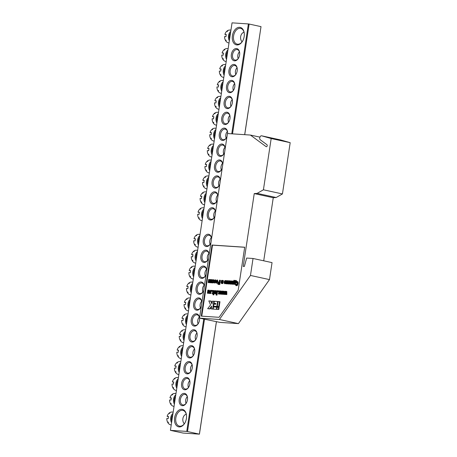 <?xml version="1.0" encoding="UTF-8"?>
<svg xmlns="http://www.w3.org/2000/svg" width="457" height="457" viewBox="0 0 457 457"><rect width="100%" height="100%" fill="white"/><g stroke="black" fill="none" stroke-linecap="round" stroke-linejoin="round"><path stroke-width="0.69" d="M263.718 260.804L273.257 197.727L276.159 197.515L282.437 193.939L290.189 142.675L280.707 139.968A2.154 1.417 -77.7 0 0 280.649 139.951A2.154 1.417 -77.7 0 0 280.587 139.939M261.69 135.826A2.154 1.417 -77.7 0 0 261.632 135.809A2.154 1.417 -77.7 0 0 261.495 135.792A2.154 1.417 -77.7 0 0 259.839 137.414A2.154 1.417 -77.7 0 0 260.347 139.842L266.928 144.698A1.074 0.708 102.3 0 1 267.162 145.96A1.074 0.708 102.3 0 1 266.282 146.714A1.074 0.708 102.3 0 1 266.094 146.628L250.396 135.055L227.455 133.53L199.532 318.152L219.423 319.477L250.47 275.457L253.035 258.479L246.649 258.056L244.364 266.477L243.227 266.402L254.241 193.585L257.142 193.374L263.421 189.792L271.178 138.534L261.69 135.826L280.707 139.968M210.209 282.689L209.283 282.62L209.574 280.684L208.655 282.58L209.129 282.683L208.175 282.552L208.643 279.461L209.563 279.593L209.5 280.004M209.34 282.249L209.129 282.683M212.185 279.695L211.717 282.786L211.277 282.757L211.568 280.815L210.643 282.712L210.169 282.683L210.637 279.593L211.077 279.627L210.78 281.603L211.722 279.667L212.659 279.804L212.608 280.147M212.505 280.815L212.339 281.906M212.271 282.386L212.191 282.889L211.277 282.757M211.334 282.386L211.123 282.814L210.169 282.683M211.077 279.627L211.551 279.73L211.494 280.141M214.39 280.958L214.23 282.009M214.065 282.443L213.105 282.974M212.916 282.306L212.682 281.849L212.916 282.306L213.419 281.386L213.202 280.324L212.785 280.906L212.356 280.769L213.305 279.718L213.87 281.358L212.819 282.912L212.219 281.929L213.156 281.952L213.39 282.409M213.676 280.427L213.259 281.009L212.785 280.906M213.482 279.758L214.339 280.409M215.938 282.42L214.916 283.094M214.721 282.426L214.487 281.969L214.721 282.426L215.23 281.506L215.013 280.444L214.59 281.026L214.167 280.889L215.11 279.838L215.681 281.478L214.63 283.032L214.03 282.049L214.961 282.072L215.196 282.529M215.487 280.547L215.07 281.129L214.59 281.026M215.293 279.878L216.172 280.695M217.218 280.004L217.612 280.084L217.046 279.964L217.663 281.666L216.464 283.146L216.858 283.226M217.521 280.067L218.092 282.009M217.703 282.9L216.938 283.249M222.885 280.409L222.416 283.494L221.422 283.431L220.988 282.58L221.388 281.895L221.137 281.106L221.794 280.335L223.359 280.512L222.89 283.597L221.719 283.494M225.221 280.535L226.146 281.272M225.849 283.209L224.861 283.757M230.482 280.912L230.111 283.397L230.699 283.437L230.916 282.003L231.853 280.998L231.053 284.071L229.574 283.974L230.042 280.884L230.962 281.021L230.596 283.426M231.573 280.929L232.316 281.186M231.579 281.489L232.03 281.586L231.802 282.34M231.739 282.757L231.528 284.174L229.574 283.974M233.161 281.723L232.802 282.14L231.899 281.9L232.773 281.009L233.773 281.523M233.573 283.66L232.807 284.317L231.819 283.78L231.796 282.34L232.939 282.415L232.687 281.621L232.327 282.038M232.773 281.009L233.298 281.421L233.35 282.649L232.921 283.86L232.327 284.208L232.807 284.317L232.293 283.883M237.309 282.106L236.629 282.952L235.755 282.546L236.92 281.289L238.051 281.958L238.131 283.603L237.549 285.265L236.703 285.745L236.103 285.311M236.92 281.289L237.577 281.855L237.657 283.5L237.074 285.162L236.229 285.636L235.629 285.208L235.481 284.363L236.429 284.277L236.846 285.031M208.935 290.161L209.363 290.246L208.82 290.138L209.192 291.372L209.672 291.475L209.466 292.828M209.295 290.241L209.672 291.475M209.392 293.325L208.455 293.285L208.62 290.743M209.043 290.835L208.306 293.348L207.387 293.211L207.855 290.126L208.541 290.218M209.317 293.24L209.58 293.417L209.317 293.24L210.397 290.298L211.317 290.429L210.848 293.514L209.969 293.383L210.031 292.948L209.58 293.417L210.506 293.051M212.436 290.641L212.328 291.332L211.408 291.2L211.534 290.372L212.408 290.498M212.876 290.463L213.116 291.909L213.562 290.509L214.482 290.641L213.836 294.885L212.922 294.754L213.253 292.531L212.528 293.554L213.002 293.657L211.968 293.52L212.733 292.451L212.396 290.429L213.35 290.566L213.459 291.195M215.715 291.28L215.361 291.703L214.459 291.457L215.333 290.566L216.327 291.08L216.384 292.309L215.955 293.52L215.361 293.874L214.373 293.337L214.356 291.897L215.498 291.972L215.241 291.178L214.881 291.595M215.333 290.566L215.853 290.978L215.91 292.206L215.481 293.417L214.887 293.771L215.361 293.874L214.853 293.44M211.26 308.932L212.682 309.023L213.859 301.243L212.436 301.152L212.008 303.979L210.746 301.037L208.838 300.912L210.58 304.956L207.661 308.692L209.569 308.818L211.688 306.099L211.26 308.932L218.789 309.503L219.109 307.384L218.635 307.275L217.212 307.184L216.892 309.303L218.789 309.503M216.418 309.275L216.744 307.15L213.476 306.933L213.596 306.23L219.217 306.676L219.966 301.723L218.069 301.523L217.321 306.476L219.217 306.676M213.905 304.105L213.579 306.224L216.847 306.441L217.595 301.494L214.327 301.277L214.007 303.397L215.858 303.522L215.75 304.225L213.905 304.105L214.019 303.402L215.847 303.591M207.661 308.692L210.043 308.921L211.551 306.984M212.122 303.237L211.22 301.14L210.746 301.037M213.476 306.933L213.151 309.058L216.898 309.378M244.689 247.277L212.505 245.141L201.76 316.158M225.238 291.28L225.25 293.291L225.855 291.326L226.792 291.457L226.832 294.576L225.901 294.445L225.907 292.4L225.284 294.405L225.764 294.508L224.884 294.377L224.873 292.331L224.267 294.337L224.741 294.439L223.81 294.308L224.781 291.252L225.712 291.389L225.712 291.783M225.901 294.057L225.764 294.508M224.878 293.977L224.741 294.439M223.553 291.172L223.593 294.291L223.136 294.262L223.142 292.217L222.525 294.222L222.119 294.194L222.108 292.149L221.502 294.154L221.045 294.119L222.016 291.069L222.473 291.098L222.485 293.103L223.09 291.143L224.027 291.275L224.056 293.531M224.067 294.359L223.136 294.262M223.136 293.874L222.999 294.325L222.119 294.194M222.119 293.794L221.976 294.257L221.045 294.119M222.473 291.098L222.953 291.6M220.788 290.989L220.828 294.108L220.371 294.079L220.377 292.034L219.76 294.034L219.354 294.011L219.343 291.966L218.737 293.971L218.28 293.937L219.257 290.886L219.708 290.915L219.72 292.92L220.331 290.955L221.262 291.092L221.291 293.348M221.302 294.177L220.371 294.079M220.371 293.691L220.234 294.142L219.354 294.011M219.354 293.611L219.211 294.074L218.28 293.937M219.708 290.915L220.188 291.412M218.783 290.926L218.657 291.755L217.743 291.617L217.869 290.795L218.783 290.926M217.109 294.377L216.995 295.148L216.075 295.016L216.195 294.245L217.109 294.377M217.646 290.852L217.178 293.937L216.258 293.805L216.727 290.715L217.646 290.852M236.012 281.912L235.286 284.425L233.487 284.231L233.893 280.307L234.264 280.33L234.138 281.158L235.389 281.244L235.515 280.415L235.886 280.438L234.812 284.323L233.487 284.231M234.264 280.33L234.738 280.432L234.624 281.192M235.886 280.438L236.36 280.541L236.195 281.638M229.802 282.477L228.843 282.94L229.06 283.454M229.808 283.226L228.946 284.06L228.466 283.951L227.94 282.723L228.123 280.758L228.574 281.129L229.157 280.769L229.58 281.723L228.369 282.832L228.586 283.351L228.94 282.986L229.694 283.186L228.66 283.997M229.283 280.798L230.002 281.158M227.883 283.386L227.797 283.928L226.883 283.791L227.049 282.689L226.386 282.649L226.861 282.752L226.695 283.854L225.775 283.717L226.244 280.632L227.158 280.764L226.963 282.072M219.931 280.215L220.405 280.318L219.766 284.562L217.978 284.305L217.681 283.026L219.246 281.78L219.491 280.181L219.931 280.215L219.291 284.46L217.978 284.305M219.423 319.477L238.434 323.619L219.971 322.391L199.532 318.152M259.936 137.129L250.396 135.055M290.189 142.675L271.178 138.534M282.437 193.939L263.421 189.792M276.159 197.515L257.142 193.374M273.257 197.727L254.241 193.585M238.434 323.619L269.481 279.598L272.052 262.621L253.035 258.479M269.481 279.598L250.47 275.457M244.695 247.208L212.025 245.032L201.274 316.124L219.052 317.307L238.2 290.161L244.695 247.208M212.505 245.141L212.025 245.032M218.743 306.573L219.491 301.62M218.315 309.4L218.635 307.275M216.744 307.15L217.206 307.253M217.595 301.494L218.058 301.591M216.847 306.441L217.321 306.55M213.859 301.243L214.322 301.346M209.569 308.818L210.043 308.921M212.682 309.023L213.156 309.126M224.267 294.337L223.81 294.308M225.284 294.405L224.884 294.377M226.312 291.355L226.352 294.474L226.832 294.576M226.352 294.474L225.901 294.445M221.502 294.154L221.976 294.257M222.525 294.222L222.999 294.325M223.593 294.291L224.067 294.394M218.737 293.971L219.211 294.074M219.76 294.034L220.234 294.142M220.828 294.108L221.302 294.211M218.309 290.823L218.183 291.652L218.657 291.755M218.183 291.652L217.743 291.617M216.635 294.274L216.521 295.045L216.995 295.148M216.521 295.045L216.075 295.016M217.172 290.749L216.704 293.834L217.178 293.937M216.704 293.834L216.258 293.805M215.413 292.469L214.721 292.423L214.961 293.16L215.413 292.469M215.481 293.417L215.955 293.52M215.91 292.206L216.384 292.309M215.853 290.978L216.327 291.08M215.521 290.612L215.807 290.675M215.401 292.537L215.436 293.263M214.721 292.423L215.196 292.526M212.528 293.554L211.968 293.52M214.002 290.538L213.362 294.782L213.836 294.885M213.362 294.782L212.922 294.754M211.979 290.401L211.854 291.229L212.328 291.332M211.854 291.229L211.408 291.2M210.837 290.326L210.374 293.411L210.848 293.514M210.374 293.411L209.969 293.383M208.598 290.738L207.832 293.245L208.306 293.348M207.832 293.245L207.387 293.211M209.192 291.372L208.9 293.314L209.375 293.417M208.9 293.314L208.455 293.285M208.261 290.155L208.192 290.618L208.82 290.138M235.955 284.174L236.366 284.922L237.206 283.523L236.937 282.026M236.892 282.015L236.155 282.849M237.074 285.162L237.549 285.265M237.657 283.5L238.131 283.603M237.577 281.855L238.051 281.958M234.544 283.637L235.052 281.775L234.31 281.723L234.03 283.603L234.544 283.637M234.812 284.323L235.286 284.425M235.492 281.803L235.966 281.906M235.675 281.815L236.023 281.889M235.018 281.843L234.515 283.631M234.31 281.723L234.789 281.832M232.859 282.912L232.167 282.866L232.402 283.603L232.859 282.912M232.921 283.86L233.401 283.963M233.35 282.649L233.716 282.723M233.298 281.421L233.71 281.512M232.961 281.055L233.253 281.112M232.847 282.98L232.876 283.706M232.167 282.866L232.642 282.969M231.053 284.071L231.528 284.174M228.843 282.94L228.369 282.832L228.586 283.351M229.157 280.769L229.705 280.884M228.94 282.986L229.328 283.123M228.477 282.129L229.026 282.026L228.94 281.369L228.728 282.18M229.123 281.786L228.991 281.381M229.58 281.723L229.905 281.792M228.569 280.787L228.86 280.849M229.414 281.472L228.951 282.232M226.683 280.661L226.478 282.038L227.14 282.083L227.346 280.707L228.129 280.809M226.386 282.649L226.215 283.751L226.695 283.854M226.215 283.751L225.775 283.717M227.792 280.735L227.323 283.82L227.797 283.928M227.323 283.82L226.883 283.791M225.05 280.495L225.672 282.197L224.57 283.694L223.941 282.055L225.05 280.495L225.621 280.615M225.232 282.123L224.947 281.158L224.381 282.072L224.667 283.032L225.232 282.123M225.672 282.197L225.992 282.266M225.421 281.261L224.861 282.175L225.147 283.134M224.381 282.072L224.861 282.175M222.056 282.917L222.165 282.197L221.851 282.18L221.445 282.529L222.056 282.917M222.325 282.283L221.445 282.529L221.742 282.894M222.251 281.649L222.359 280.929L221.565 281.238L222.251 281.649M222.433 281.009L221.565 281.238L221.971 281.632M222.416 283.494L222.89 283.597M221.851 282.18L222.159 282.243M221.919 282.632L222.216 282.997M221.959 280.906L222.348 280.986M222.045 281.341L222.45 281.735M218.954 283.711L218.852 282.477L218.126 283.049L218.954 283.711M218.4 283.66L218.703 283.694M219.291 284.46L219.766 284.562M219.326 282.58L218.6 283.151L219.177 283.797M218.126 283.049L218.6 283.151M217.035 283.266L216.561 283.163L215.933 281.523L217.046 279.964M217.229 281.592L216.938 280.627L216.378 281.541L216.664 282.5L217.229 281.592M217.663 281.666L218.138 281.769M217.418 280.729L216.852 281.643L217.138 282.603M216.378 281.541L216.852 281.643M215.11 279.838L215.687 279.952M213.87 281.358L214.344 281.466M213.305 279.718L213.876 279.833M210.643 282.712L211.123 282.814M211.717 282.786L212.191 282.889M209.083 279.49L208.786 281.472L209.729 279.535L210.626 279.661M208.655 282.58L208.175 282.552M210.191 279.564L209.723 282.655L210.203 282.757M209.723 282.655L209.283 282.62M239.617 27.317A8.929 5.872 102.3 0 1 244.221 32.95A8.929 5.872 102.3 0 1 242.364 41.484A8.929 5.872 102.3 0 1 236.955 44.935A8.929 5.872 102.3 0 1 232.39 35.732A8.929 5.872 102.3 0 1 239.617 27.317M244.249 33.178A8.072 5.307 -77.7 0 0 240.639 28.38A8.072 5.307 -77.7 0 0 240.125 28.305A8.072 5.307 -77.7 0 0 233.658 35.52A8.072 5.307 -77.7 0 0 237.206 44.152A8.072 5.307 -77.7 0 0 237.72 44.22A8.072 5.307 -77.7 0 0 242.484 41.284M181.852 409.306A8.929 5.872 102.3 0 1 186.45 414.939A8.929 5.872 102.3 0 1 184.594 423.468A8.929 5.872 102.3 0 1 179.184 426.918A8.929 5.872 102.3 0 1 174.62 417.721A8.929 5.872 102.3 0 1 181.852 409.306M186.479 415.167A8.072 5.307 -77.7 0 0 182.869 410.363A8.072 5.307 -77.7 0 0 182.354 410.295A8.072 5.307 -77.7 0 0 175.888 417.509A8.072 5.307 -77.7 0 0 179.435 426.135A8.072 5.307 -77.7 0 0 179.949 426.21A8.072 5.307 -77.7 0 0 184.714 423.273M184.257 393.391A6.244 4.102 102.3 0 1 187.473 397.327A6.244 4.102 102.3 0 1 186.17 403.285A6.244 4.102 102.3 0 1 182.394 405.696A6.244 4.102 102.3 0 1 179.207 399.269A6.244 4.102 102.3 0 1 184.257 393.391M187.501 397.556A5.381 3.536 -77.7 0 0 185.102 394.425A5.381 3.536 -77.7 0 0 184.759 394.374A5.381 3.536 -77.7 0 0 180.452 399.19A5.381 3.536 -77.7 0 0 182.811 404.936A5.381 3.536 -77.7 0 0 183.154 404.988A5.381 3.536 -77.7 0 0 186.296 403.085M186.662 377.476A6.244 4.102 102.3 0 1 189.878 381.406A6.244 4.102 102.3 0 1 188.581 387.37A6.244 4.102 102.3 0 1 184.799 389.781A6.244 4.102 102.3 0 1 181.612 383.354A6.244 4.102 102.3 0 1 186.662 377.476M189.906 381.641A5.381 3.536 -77.7 0 0 187.513 378.51A5.381 3.536 -77.7 0 0 187.17 378.459A5.381 3.536 -77.7 0 0 182.857 383.269A5.381 3.536 -77.7 0 0 185.222 389.021A5.381 3.536 -77.7 0 0 185.565 389.073A5.381 3.536 -77.7 0 0 188.701 387.17M189.072 361.556A6.244 4.102 102.3 0 1 192.288 365.491A6.244 4.102 102.3 0 1 190.986 371.455A6.244 4.102 102.3 0 1 187.21 373.866A6.244 4.102 102.3 0 1 184.022 367.439A6.244 4.102 102.3 0 1 189.072 361.556M192.317 365.726A5.381 3.536 -77.7 0 0 189.918 362.595A5.381 3.536 -77.7 0 0 189.575 362.544A5.381 3.536 -77.7 0 0 185.268 367.354A5.381 3.536 -77.7 0 0 187.627 373.106A5.381 3.536 -77.7 0 0 187.97 373.158A5.381 3.536 -77.7 0 0 191.112 371.255M191.477 345.641A6.244 4.102 102.3 0 1 194.693 349.576A6.244 4.102 102.3 0 1 193.397 355.54A6.244 4.102 102.3 0 1 189.615 357.951A6.244 4.102 102.3 0 1 186.427 351.524A6.244 4.102 102.3 0 1 191.477 345.641M194.722 349.811A5.381 3.536 -77.7 0 0 192.323 346.674A5.381 3.536 -77.7 0 0 191.98 346.629A5.381 3.536 -77.7 0 0 187.673 351.439A5.381 3.536 -77.7 0 0 190.038 357.191A5.381 3.536 -77.7 0 0 190.38 357.237A5.381 3.536 -77.7 0 0 193.517 355.34M193.882 329.726A6.244 4.102 102.3 0 1 197.098 333.661A6.244 4.102 102.3 0 1 195.802 339.625A6.244 4.102 102.3 0 1 192.026 342.036A6.244 4.102 102.3 0 1 188.832 335.604A6.244 4.102 102.3 0 1 193.882 329.726M197.127 333.89A5.381 3.536 -77.7 0 0 194.733 330.759A5.381 3.536 -77.7 0 0 194.391 330.714A5.381 3.536 -77.7 0 0 190.078 335.524A5.381 3.536 -77.7 0 0 192.443 341.276A5.381 3.536 -77.7 0 0 192.785 341.322A5.381 3.536 -77.7 0 0 195.922 339.425M199.555 318.158A6.244 4.102 102.3 0 1 198.207 323.705A6.244 4.102 102.3 0 1 194.431 326.115A6.244 4.102 102.3 0 1 191.243 319.689A6.244 4.102 102.3 0 1 196.293 313.81A6.244 4.102 102.3 0 1 199.509 317.746A6.244 4.102 102.3 0 1 199.549 318.078M199.538 317.975A5.381 3.536 -77.7 0 0 197.138 314.844A5.381 3.536 -77.7 0 0 196.796 314.799A5.381 3.536 -77.7 0 0 192.488 319.609A5.381 3.536 -77.7 0 0 194.848 325.361A5.381 3.536 -77.7 0 0 195.19 325.407A5.381 3.536 -77.7 0 0 198.332 323.505M201.303 306.447A6.244 4.102 102.3 0 1 200.617 307.789A6.244 4.102 102.3 0 1 196.836 310.2A6.244 4.102 102.3 0 1 193.648 303.774A6.244 4.102 102.3 0 1 198.698 297.895A6.244 4.102 102.3 0 1 201.914 301.826A6.244 4.102 102.3 0 1 201.954 302.163M201.943 302.06A5.381 3.536 -77.7 0 0 199.549 298.929A5.381 3.536 -77.7 0 0 199.206 298.878A5.381 3.536 -77.7 0 0 194.893 303.688A5.381 3.536 -77.7 0 0 197.258 309.44A5.381 3.536 -77.7 0 0 197.601 309.492A5.381 3.536 -77.7 0 0 200.737 307.59M203.713 290.532A6.244 4.102 102.3 0 1 203.022 291.874A6.244 4.102 102.3 0 1 199.246 294.285A6.244 4.102 102.3 0 1 196.053 287.859A6.244 4.102 102.3 0 1 201.109 281.975A6.244 4.102 102.3 0 1 204.319 285.911A6.244 4.102 102.3 0 1 204.359 286.242M204.348 286.145A5.381 3.536 -77.7 0 0 201.954 283.014A5.381 3.536 -77.7 0 0 201.611 282.963A5.381 3.536 -77.7 0 0 197.304 287.773A5.381 3.536 -77.7 0 0 199.663 293.525A5.381 3.536 -77.7 0 0 200.006 293.577A5.381 3.536 -77.7 0 0 203.148 291.675M206.118 274.617A6.244 4.102 102.3 0 1 205.427 275.959A6.244 4.102 102.3 0 1 201.651 278.37A6.244 4.102 102.3 0 1 198.464 271.944A6.244 4.102 102.3 0 1 203.514 266.06A6.244 4.102 102.3 0 1 206.73 269.996A6.244 4.102 102.3 0 1 206.77 270.327M206.758 270.23A5.381 3.536 -77.7 0 0 204.359 267.094A5.381 3.536 -77.7 0 0 204.016 267.048A5.381 3.536 -77.7 0 0 199.709 271.858A5.381 3.536 -77.7 0 0 202.068 277.61A5.381 3.536 -77.7 0 0 202.411 277.656A5.381 3.536 -77.7 0 0 205.553 275.76M208.523 258.702A6.244 4.102 102.3 0 1 207.838 260.044A6.244 4.102 102.3 0 1 204.056 262.455A6.244 4.102 102.3 0 1 200.869 256.023A6.244 4.102 102.3 0 1 205.918 250.145A6.244 4.102 102.3 0 1 209.135 254.081A6.244 4.102 102.3 0 1 209.175 254.412M209.163 254.309A5.381 3.536 -77.7 0 0 206.77 251.179A5.381 3.536 -77.7 0 0 206.427 251.133A5.381 3.536 -77.7 0 0 202.114 255.943A5.381 3.536 -77.7 0 0 204.479 261.695A5.381 3.536 -77.7 0 0 204.822 261.741A5.381 3.536 -77.7 0 0 207.958 259.844M210.934 242.781A6.244 4.102 102.3 0 1 210.243 244.124A6.244 4.102 102.3 0 1 206.467 246.534A6.244 4.102 102.3 0 1 203.279 240.108A6.244 4.102 102.3 0 1 208.329 234.23A6.244 4.102 102.3 0 1 211.545 238.166A6.244 4.102 102.3 0 1 211.58 238.497M211.574 238.394A5.381 3.536 -77.7 0 0 209.175 235.264A5.381 3.536 -77.7 0 0 208.832 235.218A5.381 3.536 -77.7 0 0 204.525 240.028A5.381 3.536 -77.7 0 0 206.884 245.78A5.381 3.536 -77.7 0 0 207.227 245.826A5.381 3.536 -77.7 0 0 210.369 243.929M236.412 48.539A6.244 4.102 102.3 0 1 239.628 52.475A6.244 4.102 102.3 0 1 238.326 58.439A6.244 4.102 102.3 0 1 234.55 60.85A6.244 4.102 102.3 0 1 231.362 54.423A6.244 4.102 102.3 0 1 236.412 48.539M239.657 52.709A5.381 3.536 -77.7 0 0 237.257 49.573A5.381 3.536 -77.7 0 0 236.915 49.527A5.381 3.536 -77.7 0 0 232.607 54.337A5.381 3.536 -77.7 0 0 234.967 60.09A5.381 3.536 -77.7 0 0 235.309 60.135A5.381 3.536 -77.7 0 0 238.451 58.239M234.001 64.454A6.244 4.102 102.3 0 1 237.217 68.39A6.244 4.102 102.3 0 1 235.921 74.354A6.244 4.102 102.3 0 1 232.139 76.765A6.244 4.102 102.3 0 1 228.951 70.338A6.244 4.102 102.3 0 1 234.001 64.454M237.246 68.624A5.381 3.536 -77.7 0 0 234.852 65.494A5.381 3.536 -77.7 0 0 234.51 65.442A5.381 3.536 -77.7 0 0 230.197 70.252A5.381 3.536 -77.7 0 0 232.562 76.005A5.381 3.536 -77.7 0 0 232.904 76.056A5.381 3.536 -77.7 0 0 236.041 74.154M231.596 80.375A6.244 4.102 102.3 0 1 234.812 84.305A6.244 4.102 102.3 0 1 233.51 90.269A6.244 4.102 102.3 0 1 229.734 92.68A6.244 4.102 102.3 0 1 226.546 86.253A6.244 4.102 102.3 0 1 231.596 80.375M234.841 84.539A5.381 3.536 -77.7 0 0 232.442 81.409A5.381 3.536 -77.7 0 0 232.099 81.357A5.381 3.536 -77.7 0 0 227.792 86.167A5.381 3.536 -77.7 0 0 230.151 91.92A5.381 3.536 -77.7 0 0 230.494 91.971A5.381 3.536 -77.7 0 0 233.636 90.069M229.191 96.29A6.244 4.102 102.3 0 1 232.402 100.226A6.244 4.102 102.3 0 1 231.105 106.184A6.244 4.102 102.3 0 1 227.329 108.595A6.244 4.102 102.3 0 1 224.136 102.168A6.244 4.102 102.3 0 1 229.191 96.29M232.43 100.454A5.381 3.536 -77.7 0 0 230.037 97.324A5.381 3.536 -77.7 0 0 229.694 97.278A5.381 3.536 -77.7 0 0 225.387 102.088A5.381 3.536 -77.7 0 0 227.746 107.841A5.381 3.536 -77.7 0 0 228.089 107.886A5.381 3.536 -77.7 0 0 231.231 105.99M226.781 112.205A6.244 4.102 102.3 0 1 229.997 116.141A6.244 4.102 102.3 0 1 228.7 122.105A6.244 4.102 102.3 0 1 224.918 124.515A6.244 4.102 102.3 0 1 221.731 118.083A6.244 4.102 102.3 0 1 226.781 112.205M230.025 116.369A5.381 3.536 -77.7 0 0 227.632 113.239A5.381 3.536 -77.7 0 0 227.289 113.193A5.381 3.536 -77.7 0 0 222.976 118.003A5.381 3.536 -77.7 0 0 225.341 123.756A5.381 3.536 -77.7 0 0 225.684 123.801A5.381 3.536 -77.7 0 0 228.82 121.905M226.98 136.677A6.244 4.102 102.3 0 1 226.289 138.02A6.244 4.102 102.3 0 1 222.513 140.43A6.244 4.102 102.3 0 1 219.326 134.004A6.244 4.102 102.3 0 1 224.376 128.12A6.244 4.102 102.3 0 1 227.592 132.056A6.244 4.102 102.3 0 1 227.66 133.541M227.62 132.29A5.381 3.536 -77.7 0 0 225.221 129.154A5.381 3.536 -77.7 0 0 224.878 129.108A5.381 3.536 -77.7 0 0 220.571 133.918A5.381 3.536 -77.7 0 0 222.93 139.671A5.381 3.536 -77.7 0 0 223.273 139.716A5.381 3.536 -77.7 0 0 226.415 137.82M224.576 152.592A6.244 4.102 102.3 0 1 223.884 153.935A6.244 4.102 102.3 0 1 220.108 156.345A6.244 4.102 102.3 0 1 216.915 149.919A6.244 4.102 102.3 0 1 221.965 144.035A6.244 4.102 102.3 0 1 225.181 147.971A6.244 4.102 102.3 0 1 225.221 148.302M225.21 148.205A5.381 3.536 -77.7 0 0 222.816 145.075A5.381 3.536 -77.7 0 0 222.473 145.023A5.381 3.536 -77.7 0 0 218.16 149.833A5.381 3.536 -77.7 0 0 220.525 155.586A5.381 3.536 -77.7 0 0 220.868 155.637A5.381 3.536 -77.7 0 0 224.004 153.735M222.165 168.507A6.244 4.102 102.3 0 1 221.479 169.85A6.244 4.102 102.3 0 1 217.698 172.26A6.244 4.102 102.3 0 1 214.51 165.834A6.244 4.102 102.3 0 1 219.56 159.956A6.244 4.102 102.3 0 1 222.776 163.886A6.244 4.102 102.3 0 1 222.816 164.223M222.805 164.12A5.381 3.536 -77.7 0 0 220.405 160.99A5.381 3.536 -77.7 0 0 220.068 160.938A5.381 3.536 -77.7 0 0 215.755 165.748A5.381 3.536 -77.7 0 0 218.12 171.501A5.381 3.536 -77.7 0 0 218.463 171.552A5.381 3.536 -77.7 0 0 221.599 169.65M219.76 184.422A6.244 4.102 102.3 0 1 219.069 185.765A6.244 4.102 102.3 0 1 215.293 188.175A6.244 4.102 102.3 0 1 212.105 181.749A6.244 4.102 102.3 0 1 217.155 175.871A6.244 4.102 102.3 0 1 220.371 179.807A6.244 4.102 102.3 0 1 220.405 180.138M220.4 180.035A5.381 3.536 -77.7 0 0 218 176.905A5.381 3.536 -77.7 0 0 217.658 176.859A5.381 3.536 -77.7 0 0 213.35 181.669A5.381 3.536 -77.7 0 0 215.71 187.421A5.381 3.536 -77.7 0 0 216.052 187.467A5.381 3.536 -77.7 0 0 219.194 185.565M217.349 200.343A6.244 4.102 102.3 0 1 216.664 201.686A6.244 4.102 102.3 0 1 212.882 204.096A6.244 4.102 102.3 0 1 209.694 197.664A6.244 4.102 102.3 0 1 214.744 191.786A6.244 4.102 102.3 0 1 217.96 195.722A6.244 4.102 102.3 0 1 218 196.053M217.989 195.95A5.381 3.536 -77.7 0 0 215.595 192.82A5.381 3.536 -77.7 0 0 215.253 192.774A5.381 3.536 -77.7 0 0 210.94 197.584A5.381 3.536 -77.7 0 0 213.305 203.336A5.381 3.536 -77.7 0 0 213.648 203.382A5.381 3.536 -77.7 0 0 216.784 201.486M214.944 216.258A6.244 4.102 102.3 0 1 214.253 217.601A6.244 4.102 102.3 0 1 210.477 220.011A6.244 4.102 102.3 0 1 207.289 213.585A6.244 4.102 102.3 0 1 212.339 207.701A6.244 4.102 102.3 0 1 215.555 211.637A6.244 4.102 102.3 0 1 215.595 211.968M215.584 211.871A5.381 3.536 -77.7 0 0 213.185 208.735A5.381 3.536 -77.7 0 0 212.842 208.689A5.381 3.536 -77.7 0 0 208.535 213.499A5.381 3.536 -77.7 0 0 210.894 219.251A5.381 3.536 -77.7 0 0 211.237 219.297A5.381 3.536 -77.7 0 0 214.379 217.401M170.467 430.363L183.103 433.065L199.435 434.15L186.759 431.391L170.467 430.363M244.678 134.672L261.016 26.637L244.729 134.678M216.452 321.625L199.435 434.15M186.759 431.391L203.771 318.917M231.762 133.815L248.38 23.935L232.047 22.85L170.427 430.3M199.395 434.087L216.407 321.614M261.016 26.637L249.134 24.044L232.522 133.861M204.519 319.026L187.513 431.499M248.38 23.935L249.134 24.044M210.094 244.289A5.381 4.033 -86.2 0 1 211.357 237.543M198.686 243.41A5.381 4.033 -86.2 0 1 199.629 237.206M198.447 244.998A6.455 4.844 -86.2 0 1 199.869 235.618M198.115 247.197L198.11 247.197A6.455 4.844 -86.2 0 1 197.573 247.117A6.455 4.844 -86.2 0 1 194.608 244.735L195.322 244.786A6.455 4.844 -86.2 0 1 195.093 244.346L194.385 244.301A6.455 4.844 -86.2 0 1 193.688 240.793L195.11 240.885A6.455 4.844 93.8 0 1 195.43 238.765L194.008 238.668A6.455 4.844 -86.2 0 1 195.687 235.681L196.401 235.726A6.455 4.844 -86.2 0 1 196.738 235.412L196.024 235.366A6.455 4.844 -86.2 0 1 198.966 234.31L200.052 234.384M195.03 244.346L194.608 244.735M196.024 235.366L196.207 235.715M194.008 238.668L195.162 238.92M214.11 217.766A5.381 4.033 -86.2 0 1 215.367 211.014M202.702 216.886A5.381 4.033 -86.2 0 1 203.639 210.677M202.462 218.475A6.455 4.844 -86.2 0 1 203.879 209.089M202.125 220.668L202.12 220.668A6.455 4.844 -86.2 0 1 201.583 220.594A6.455 4.844 -86.2 0 1 198.624 218.212L199.332 218.257A6.455 4.844 -86.2 0 1 199.109 217.823L198.395 217.772A6.455 4.844 -86.2 0 1 197.698 214.264L199.121 214.362A6.455 4.844 93.8 0 1 199.441 212.237L198.024 212.145A6.455 4.844 -86.2 0 1 199.703 209.152L200.412 209.203A6.455 4.844 -86.2 0 1 200.749 208.889L200.04 208.838A6.455 4.844 -86.2 0 1 202.977 207.786L204.068 207.855M199.041 217.818L198.624 218.212M200.04 208.838L200.217 209.186M198.024 212.145L199.172 212.396M184.325 423.81A5.381 4.033 -86.2 0 1 182.954 418.281A5.381 4.033 -86.2 0 1 186.273 414.208M171.809 421.143A5.381 4.033 -86.2 0 1 172.746 414.933M171.569 422.731A6.455 4.844 -86.2 0 1 172.986 413.345M171.238 424.924L171.226 424.924A6.455 4.844 -86.2 0 1 170.695 424.85A6.455 4.844 -86.2 0 1 167.73 422.468L168.439 422.514A6.455 4.844 -86.2 0 1 168.216 422.079L167.508 422.028A6.455 4.844 -86.2 0 1 166.811 418.521L168.227 418.618A6.455 4.844 93.8 0 1 168.553 416.493L167.131 416.401A6.455 4.844 -86.2 0 1 168.81 413.408L169.518 413.459A6.455 4.844 -86.2 0 1 169.855 413.145L169.147 413.094A6.455 4.844 -86.2 0 1 172.083 412.043L173.174 412.111M168.153 422.074L167.73 422.468M169.147 413.094L169.324 413.442M167.131 416.401L168.285 416.653M242.096 41.827A5.381 4.033 -86.2 0 1 240.725 36.297A5.381 4.033 -86.2 0 1 244.044 32.224M229.58 39.153A5.381 4.033 -86.2 0 1 230.517 32.95M229.34 40.742A6.455 4.844 -86.2 0 1 230.756 31.362M229.008 42.941L228.997 42.941A6.455 4.844 -86.2 0 1 228.466 42.861A6.455 4.844 -86.2 0 1 225.501 40.479L226.209 40.53A6.455 4.844 -86.2 0 1 225.987 40.09L225.278 40.045A6.455 4.844 -86.2 0 1 224.581 36.537L225.998 36.629A6.455 4.844 93.8 0 1 226.318 34.509L224.901 34.412A6.455 4.844 -86.2 0 1 226.581 31.424L227.289 31.47A6.455 4.844 -86.2 0 1 227.626 31.156L226.918 31.11A6.455 4.844 -86.2 0 1 229.854 30.053L230.945 30.128M225.924 40.085L225.501 40.479M226.918 31.11L227.095 31.459M224.901 34.412L226.055 34.663M207.689 260.204A5.381 4.033 -86.2 0 1 208.952 253.458M196.282 259.325A5.381 4.033 -86.2 0 1 197.218 253.121M196.042 260.918A6.455 4.844 -86.2 0 1 197.458 251.533M195.71 263.112L195.699 263.112A6.455 4.844 -86.2 0 1 195.168 263.038A6.455 4.844 -86.2 0 1 192.203 260.656L192.911 260.701A6.455 4.844 -86.2 0 1 192.688 260.262L191.98 260.216A6.455 4.844 -86.2 0 1 191.283 256.708L192.7 256.805A6.455 4.844 93.8 0 1 193.025 254.68L191.603 254.589A6.455 4.844 -86.2 0 1 193.282 251.596L193.991 251.641A6.455 4.844 -86.2 0 1 194.328 251.327L193.619 251.281A6.455 4.844 -86.2 0 1 196.556 250.225L197.647 250.299M192.626 260.262L192.203 260.656M193.619 251.281L193.797 251.63M191.603 254.589L192.757 254.84M216.515 201.845A5.381 4.033 -86.2 0 1 217.778 195.099M205.107 200.966A5.381 4.033 -86.2 0 1 206.044 194.762M204.867 202.56A6.455 4.844 -86.2 0 1 206.284 193.174M204.536 204.753L204.525 204.753A6.455 4.844 -86.2 0 1 203.993 204.679A6.455 4.844 -86.2 0 1 201.029 202.297L201.737 202.342A6.455 4.844 -86.2 0 1 201.514 201.903L200.806 201.857A6.455 4.844 -86.2 0 1 200.109 198.349L201.526 198.447A6.455 4.844 93.8 0 1 201.851 196.321L200.429 196.23A6.455 4.844 -86.2 0 1 202.108 193.237L202.817 193.282A6.455 4.844 -86.2 0 1 203.154 192.968L202.445 192.923A6.455 4.844 -86.2 0 1 205.382 191.866L206.473 191.94M201.451 201.903L201.029 202.297M202.445 192.923L202.622 193.271M200.429 196.23L201.583 196.481M205.284 276.125A5.381 4.033 -86.2 0 1 206.541 269.373M193.877 275.245A5.381 4.033 -86.2 0 1 194.813 269.036M193.637 276.833A6.455 4.844 -86.2 0 1 195.053 267.448M193.3 279.027L193.294 279.027A6.455 4.844 -86.2 0 1 192.757 278.953A6.455 4.844 -86.2 0 1 189.792 276.571L190.506 276.616A6.455 4.844 -86.2 0 1 190.283 276.182L189.569 276.131A6.455 4.844 -86.2 0 1 188.872 272.623L190.295 272.72A6.455 4.844 93.8 0 1 190.615 270.595L189.192 270.504A6.455 4.844 -86.2 0 1 190.877 267.511L191.586 267.562A6.455 4.844 -86.2 0 1 191.923 267.248L191.215 267.196A6.455 4.844 -86.2 0 1 194.151 266.145L195.242 266.214M190.215 276.177L189.792 276.571M191.215 267.196L191.392 267.545M189.192 270.504L190.346 270.755M218.92 185.93A5.381 4.033 -86.2 0 1 220.183 179.184M207.512 185.051A5.381 4.033 -86.2 0 1 208.455 178.847M207.272 186.639A6.455 4.844 -86.2 0 1 208.695 177.259M206.941 188.838L206.935 188.838A6.455 4.844 -86.2 0 1 206.398 188.758A6.455 4.844 -86.2 0 1 203.434 186.376L204.148 186.427A6.455 4.844 -86.2 0 1 203.919 185.988L203.211 185.942A6.455 4.844 -86.2 0 1 202.514 182.434L203.936 182.526A6.455 4.844 93.8 0 1 204.256 180.406L202.834 180.309A6.455 4.844 -86.2 0 1 204.513 177.322L205.227 177.367A6.455 4.844 -86.2 0 1 205.564 177.053L204.85 177.008A6.455 4.844 -86.2 0 1 207.792 175.951L208.878 176.025M203.856 185.988L203.434 186.376M204.85 177.008L205.033 177.356M202.834 180.309L203.988 180.561M202.874 292.04A5.381 4.033 -86.2 0 1 204.136 285.288M191.466 291.16A5.381 4.033 -86.2 0 1 192.408 284.951M191.226 292.748A6.455 4.844 -86.2 0 1 192.648 283.363M190.895 294.942L190.889 294.942A6.455 4.844 -86.2 0 1 190.352 294.868A6.455 4.844 -86.2 0 1 187.387 292.486L188.095 292.531A6.455 4.844 -86.2 0 1 187.873 292.097L187.164 292.052A6.455 4.844 -86.2 0 1 186.467 288.538L187.89 288.635A6.455 4.844 93.8 0 1 188.21 286.516L186.787 286.419A6.455 4.844 -86.2 0 1 188.467 283.431L189.181 283.477A6.455 4.844 -86.2 0 1 189.518 283.163L188.804 283.117A6.455 4.844 -86.2 0 1 191.746 282.06L192.831 282.129M187.81 292.092L187.387 292.486M188.804 283.117L188.981 283.466M186.787 286.419L187.941 286.67M221.331 170.015A5.381 4.033 -86.2 0 1 222.593 163.269M209.923 169.136A5.381 4.033 -86.2 0 1 210.86 162.932M209.683 170.724A6.455 4.844 -86.2 0 1 211.1 161.338M209.352 172.917L209.34 172.917A6.455 4.844 -86.2 0 1 208.809 172.843A6.455 4.844 -86.2 0 1 205.844 170.461L206.553 170.507A6.455 4.844 -86.2 0 1 206.33 170.073L205.621 170.027A6.455 4.844 -86.2 0 1 204.919 166.519L206.341 166.611A6.455 4.844 93.8 0 1 206.661 164.491L205.244 164.394A6.455 4.844 -86.2 0 1 206.924 161.407L207.632 161.452A6.455 4.844 -86.2 0 1 207.969 161.138L207.261 161.093A6.455 4.844 -86.2 0 1 210.197 160.036L211.288 160.11M206.261 170.067L205.844 170.461M207.261 161.093L207.438 161.441M205.244 164.394L206.393 164.646M200.469 307.955A5.381 4.033 -86.2 0 1 201.731 301.209M189.061 307.075A5.381 4.033 -86.2 0 1 189.998 300.872M188.821 308.664A6.455 4.844 -86.2 0 1 190.238 299.278M188.49 310.857L188.478 310.857A6.455 4.844 -86.2 0 1 187.947 310.783A6.455 4.844 -86.2 0 1 184.982 308.401L185.691 308.446A6.455 4.844 -86.2 0 1 185.468 308.012L184.759 307.967A6.455 4.844 -86.2 0 1 184.062 304.459L185.479 304.551A6.455 4.844 93.8 0 1 185.799 302.431L184.382 302.334A6.455 4.844 -86.2 0 1 186.062 299.346L186.77 299.392A6.455 4.844 -86.2 0 1 187.107 299.078L186.399 299.032A6.455 4.844 -86.2 0 1 189.335 297.975L190.426 298.05M185.405 308.007L184.982 308.401M186.399 299.032L186.576 299.381M184.382 302.334L185.536 302.585M223.736 154.1A5.381 4.033 -86.2 0 1 224.998 147.348M212.328 153.221A5.381 4.033 -86.2 0 1 213.265 147.011M212.088 154.809A6.455 4.844 -86.2 0 1 213.51 145.423M211.757 157.002L211.745 157.002A6.455 4.844 -86.2 0 1 211.214 156.928A6.455 4.844 -86.2 0 1 208.249 154.546L208.958 154.592A6.455 4.844 -86.2 0 1 208.735 154.158L208.026 154.112A6.455 4.844 -86.2 0 1 207.329 150.604L208.746 150.696A6.455 4.844 93.8 0 1 209.072 148.576L207.649 148.479A6.455 4.844 -86.2 0 1 209.329 145.492L210.037 145.537A6.455 4.844 -86.2 0 1 210.374 145.223L209.666 145.177A6.455 4.844 -86.2 0 1 212.602 144.121L213.693 144.189M208.672 154.152L208.249 154.546M209.666 145.177L209.843 145.526M207.649 148.479L208.803 148.731M198.064 323.87A5.381 4.033 -86.2 0 1 199.321 317.124M186.656 322.99A5.381 4.033 -86.2 0 1 187.593 316.787M186.41 324.579A6.455 4.844 -86.2 0 1 187.833 315.199M186.079 326.778L186.073 326.778A6.455 4.844 -86.2 0 1 185.536 326.698A6.455 4.844 -86.2 0 1 182.572 324.316L183.286 324.367A6.455 4.844 -86.2 0 1 183.063 323.927L182.349 323.882A6.455 4.844 -86.2 0 1 181.652 320.374L183.074 320.466A6.455 4.844 93.8 0 1 183.394 318.346L181.972 318.249A6.455 4.844 -86.2 0 1 183.651 315.261L184.365 315.307A6.455 4.844 -86.2 0 1 184.702 314.993L183.988 314.947A6.455 4.844 -86.2 0 1 186.93 313.89L188.021 313.965M182.994 323.922L182.572 324.316M183.988 314.947L184.171 315.296M181.972 318.249L183.126 318.5M226.146 138.185A5.381 4.033 -86.2 0 1 227.403 131.433M214.739 137.306A5.381 4.033 -86.2 0 1 215.675 131.096M214.493 138.894A6.455 4.844 -86.2 0 1 215.915 129.508M214.162 141.087L214.156 141.087A6.455 4.844 -86.2 0 1 213.619 141.013A6.455 4.844 -86.2 0 1 210.654 138.631L211.368 138.677A6.455 4.844 -86.2 0 1 211.145 138.243L210.431 138.191A6.455 4.844 -86.2 0 1 209.734 134.684L211.157 134.781A6.455 4.844 93.8 0 1 211.477 132.656L210.054 132.564A6.455 4.844 -86.2 0 1 211.734 129.571L212.448 129.622A6.455 4.844 -86.2 0 1 212.785 129.308L212.071 129.257A6.455 4.844 -86.2 0 1 215.013 128.206L216.104 128.274M211.077 138.237L210.654 138.631M212.071 129.257L212.254 129.605M210.054 132.564L211.208 132.816M195.653 339.785A5.381 4.033 -86.2 0 1 196.916 333.039M184.245 338.905A5.381 4.033 -86.2 0 1 185.182 332.702M184.005 340.499A6.455 4.844 -86.2 0 1 185.428 331.114M183.674 342.693L183.663 342.693A6.455 4.844 -86.2 0 1 183.131 342.619A6.455 4.844 -86.2 0 1 180.167 340.237L180.875 340.282A6.455 4.844 -86.2 0 1 180.652 339.842L179.944 339.797A6.455 4.844 -86.2 0 1 179.247 336.289L180.664 336.386A6.455 4.844 93.8 0 1 180.989 334.261L179.567 334.17A6.455 4.844 -86.2 0 1 181.246 331.176L181.955 331.222A6.455 4.844 -86.2 0 1 182.292 330.908L181.583 330.862A6.455 4.844 -86.2 0 1 184.519 329.805L185.611 329.88M180.589 339.842L180.167 340.237M181.583 330.862L181.76 331.211M179.567 334.17L180.721 334.421M228.551 122.265A5.381 4.033 -86.2 0 1 229.814 115.518M217.144 121.385A5.381 4.033 -86.2 0 1 218.08 115.181M216.904 122.979A6.455 4.844 -86.2 0 1 218.32 113.593M216.572 125.172L216.561 125.172A6.455 4.844 -86.2 0 1 216.03 125.098A6.455 4.844 -86.2 0 1 213.065 122.716L213.773 122.762A6.455 4.844 -86.2 0 1 213.55 122.327L212.842 122.276A6.455 4.844 -86.2 0 1 212.145 118.769L213.562 118.866A6.455 4.844 93.8 0 1 213.882 116.741L212.465 116.649A6.455 4.844 -86.2 0 1 214.144 113.656L214.853 113.702A6.455 4.844 -86.2 0 1 215.19 113.387L214.482 113.342A6.455 4.844 -86.2 0 1 217.418 112.285L218.509 112.359M213.488 122.322L213.065 122.716M214.482 113.342L214.659 113.69M212.465 116.649L213.619 116.901M193.248 355.706A5.381 4.033 -86.2 0 1 194.511 348.954M181.84 354.826A5.381 4.033 -86.2 0 1 182.777 348.617M181.6 356.414A6.455 4.844 -86.2 0 1 183.017 347.029M181.269 358.608L181.258 358.608A6.455 4.844 -86.2 0 1 180.726 358.534A6.455 4.844 -86.2 0 1 177.762 356.152L178.47 356.197A6.455 4.844 -86.2 0 1 178.247 355.763L177.539 355.712A6.455 4.844 -86.2 0 1 176.836 352.204L178.259 352.301A6.455 4.844 93.8 0 1 178.578 350.176L177.162 350.085A6.455 4.844 -86.2 0 1 178.841 347.092L179.55 347.143A6.455 4.844 -86.2 0 1 179.887 346.829L179.178 346.777A6.455 4.844 -86.2 0 1 182.115 345.726L183.206 345.795M178.179 355.757L177.762 356.152M179.178 346.777L179.355 347.126M177.162 350.085L178.31 350.336M230.956 106.35A5.381 4.033 -86.2 0 1 232.219 99.603M219.549 105.47A5.381 4.033 -86.2 0 1 220.491 99.266M219.309 107.058A6.455 4.844 -86.2 0 1 220.731 97.678M218.977 109.257L218.972 109.257A6.455 4.844 -86.2 0 1 218.435 109.177A6.455 4.844 -86.2 0 1 215.47 106.795L216.178 106.847A6.455 4.844 -86.2 0 1 215.955 106.407L215.247 106.361A6.455 4.844 -86.2 0 1 214.55 102.854L215.972 102.945A6.455 4.844 93.8 0 1 216.292 100.826L214.87 100.729A6.455 4.844 -86.2 0 1 216.549 97.741L217.264 97.787A6.455 4.844 -86.2 0 1 217.601 97.472L216.886 97.427A6.455 4.844 -86.2 0 1 219.828 96.37L220.914 96.444M215.893 106.407L215.47 106.795M216.886 97.427L217.064 97.775M214.87 100.729L216.024 100.98M190.837 371.621A5.381 4.033 -86.2 0 1 192.1 364.869M179.43 370.741A5.381 4.033 -86.2 0 1 180.372 364.532M179.19 372.329A6.455 4.844 -86.2 0 1 180.612 362.944M178.858 374.523L178.853 374.523A6.455 4.844 -86.2 0 1 178.316 374.449A6.455 4.844 -86.2 0 1 175.351 372.067L176.065 372.112A6.455 4.844 -86.2 0 1 175.836 371.678L175.128 371.632A6.455 4.844 -86.2 0 1 174.431 368.119L175.854 368.216A6.455 4.844 93.8 0 1 176.173 366.091L174.751 366A6.455 4.844 -86.2 0 1 176.431 363.007L177.145 363.058A6.455 4.844 -86.2 0 1 177.482 362.744L176.768 362.698A6.455 4.844 -86.2 0 1 179.71 361.641L180.795 361.71M175.774 371.672L175.351 372.067M176.768 362.698L176.95 363.041M174.751 366L175.905 366.251M233.367 90.435A5.381 4.033 -86.2 0 1 234.624 83.688M221.959 89.555A5.381 4.033 -86.2 0 1 222.896 83.351M221.719 91.143A6.455 4.844 -86.2 0 1 223.136 81.763M221.382 93.342L221.377 93.337A6.455 4.844 -86.2 0 1 220.84 93.262A6.455 4.844 -86.2 0 1 217.875 90.88L218.589 90.926A6.455 4.844 -86.2 0 1 218.366 90.492L217.652 90.446A6.455 4.844 -86.2 0 1 216.955 86.939L218.377 87.03A6.455 4.844 93.8 0 1 218.697 84.911L217.275 84.813A6.455 4.844 -86.2 0 1 218.96 81.826L219.668 81.872A6.455 4.844 -86.2 0 1 220.006 81.557L219.297 81.512A6.455 4.844 -86.2 0 1 222.233 80.455L223.324 80.529M218.297 90.486L217.875 90.88M219.297 81.512L219.474 81.86M217.275 84.813L218.429 85.065M188.433 387.536A5.381 4.033 -86.2 0 1 189.695 380.784M177.025 386.656A5.381 4.033 -86.2 0 1 177.962 380.453M176.785 388.244A6.455 4.844 -86.2 0 1 178.201 378.859M176.453 390.438L176.442 390.438A6.455 4.844 -86.2 0 1 175.911 390.364A6.455 4.844 -86.2 0 1 172.946 387.982L173.654 388.027A6.455 4.844 -86.2 0 1 173.432 387.593L172.723 387.547A6.455 4.844 -86.2 0 1 172.026 384.04L173.443 384.131A6.455 4.844 93.8 0 1 173.769 382.012L172.346 381.915A6.455 4.844 -86.2 0 1 174.026 378.927L174.734 378.973A6.455 4.844 -86.2 0 1 175.071 378.659L174.363 378.613A6.455 4.844 -86.2 0 1 177.299 377.556L178.39 377.631M173.369 387.587L172.946 387.982M174.363 378.613L174.54 378.962M172.346 381.915L173.5 382.166M235.772 74.52A5.381 4.033 -86.2 0 1 237.034 67.767M224.364 73.64A5.381 4.033 -86.2 0 1 225.301 67.43M224.124 75.228A6.455 4.844 -86.2 0 1 225.541 65.842M223.793 77.422L223.781 77.422A6.455 4.844 -86.2 0 1 223.25 77.347A6.455 4.844 -86.2 0 1 220.285 74.965L220.994 75.011A6.455 4.844 -86.2 0 1 220.771 74.577L220.063 74.531A6.455 4.844 -86.2 0 1 219.366 71.024L220.782 71.115A6.455 4.844 93.8 0 1 221.108 68.996L219.686 68.898A6.455 4.844 -86.2 0 1 221.365 65.911L222.073 65.957A6.455 4.844 -86.2 0 1 222.41 65.642L221.702 65.597A6.455 4.844 -86.2 0 1 224.638 64.54L225.729 64.608M220.708 74.571L220.285 74.965M221.702 65.597L221.879 65.945M219.686 68.898L220.84 69.15M186.028 403.451A5.381 4.033 -86.2 0 1 187.284 396.705M174.62 402.571A5.381 4.033 -86.2 0 1 175.557 396.368M174.38 404.159A6.455 4.844 -86.2 0 1 175.796 394.779M174.043 406.359L174.037 406.359A6.455 4.844 -86.2 0 1 173.5 406.279A6.455 4.844 -86.2 0 1 170.535 403.897L171.249 403.948A6.455 4.844 -86.2 0 1 171.027 403.508L170.312 403.462A6.455 4.844 -86.2 0 1 169.616 399.955L171.038 400.046A6.455 4.844 93.8 0 1 171.358 397.927L169.941 397.83A6.455 4.844 -86.2 0 1 171.621 394.842L172.329 394.888A6.455 4.844 -86.2 0 1 172.666 394.574L171.958 394.528A6.455 4.844 -86.2 0 1 174.894 393.471L175.985 393.546M170.958 403.502L170.535 403.897M171.958 394.528L172.135 394.877M169.941 397.83L171.089 398.081M238.177 58.605A5.381 4.033 -86.2 0 1 239.439 51.852M226.769 57.725A5.381 4.033 -86.2 0 1 227.712 51.515M226.529 59.313A6.455 4.844 -86.2 0 1 227.952 49.927M226.198 61.506L226.192 61.506A6.455 4.844 -86.2 0 1 225.655 61.432A6.455 4.844 -86.2 0 1 222.69 59.05L223.404 59.096A6.455 4.844 -86.2 0 1 223.176 58.662L222.468 58.61A6.455 4.844 -86.2 0 1 221.771 55.103L223.193 55.2A6.455 4.844 93.8 0 1 223.513 53.075L222.091 52.983A6.455 4.844 -86.2 0 1 223.77 49.99L224.484 50.041A6.455 4.844 -86.2 0 1 224.821 49.727L224.107 49.676A6.455 4.844 -86.2 0 1 227.049 48.625L228.134 48.693M223.113 58.656L222.69 59.05M224.107 49.676L224.29 50.024M222.091 52.983L223.245 53.235M266.488 146.714L266.094 146.628M208.026 291.943L208.501 292.046M231.373 281.958L231.848 282.06M228.826 282.66L229.3 282.763M280.649 139.951L261.632 135.809M210.009 293.508L209.529 293.405M232.133 281.049L231.653 280.946M218.6 284.46L218.12 284.357"/></g></svg>
